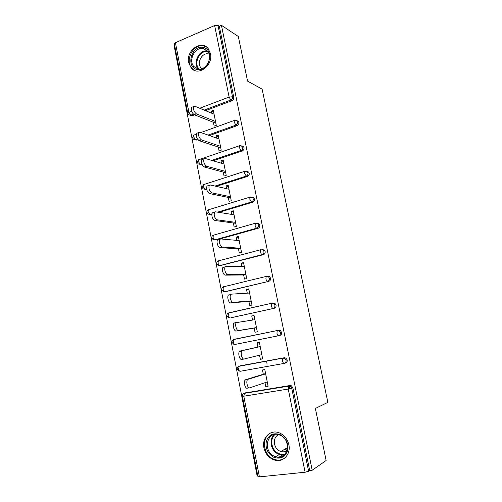 <?xml version="1.0" encoding="UTF-8"?>
<svg xmlns="http://www.w3.org/2000/svg" width="502" height="502" viewBox="0 0 502 502"><rect width="100%" height="100%" fill="white"/><g stroke="black" fill="none" stroke-linecap="round" stroke-linejoin="round"><path stroke-width="0.75" d="M188.67 62.681L191.174 67.971C197.964 76.787 213.394 65.486 210.463 53.557L208.211 48.612C201.377 39.288 185.727 50.79 188.67 62.681M263.92 447.765C265.376 453.902 268.846 457.981 274.318 459.995C282.814 462.995 291.104 454.423 288.863 444.734C287.495 439.018 284.327 435.071 279.363 432.893C270.54 429.084 261.636 437.8 263.92 447.765M174.715 45.695L174.15 45.939L257.137 475.883L257.79 475.814M187.773 113.289L174.37 43.906L175.43 42.701L214.63 25.533L218.006 25.395L219.305 26.248L221.445 25.32L238.331 36.495L247.568 81.104L262.126 89.13L327.85 402.366L315.363 408.465L326.131 460.472L312.2 470.255L309.703 470.512L292.879 387.82L291.75 388.253L308.623 471.265L309.703 470.512M267.045 363.843L266.499 361.101M308.623 471.265L305.097 472.231L259.408 476.862L257.953 476.674L242.435 396.31L243.809 396.203L259.408 476.862M289.798 388.768L289.221 385.919M221.445 25.32L312.2 470.255M263.318 374.26L262.471 369.968L264.792 369.554L268.112 386.258L265.771 386.64L268.03 385.856M264.993 382.7L265.771 386.64M219.305 26.248L233.788 97.413C233.945 98.913 233.38 99.986 232.081 100.632L205.531 110.66M194.494 114.832L192.034 115.761L190.101 115.347M245.108 392.947L289.911 385.523L291.411 385.793L292.879 387.82M197.939 139.681L196.753 140.102L194.914 139.757M236.925 120.675L238.356 121.346L238.877 122.425C239.04 123.938 238.469 125.004 237.157 125.632L209.422 135.565M202.124 164.493L199.783 164.411M241.914 145.9L243.451 146.553L244.016 147.695C244.185 149.226 243.608 150.293 242.284 150.895L213.068 160.791M206.717 189.423L204.496 189.147M246.934 171.402L248.597 172.029L249.218 173.24C249.381 174.784 248.804 175.844 247.467 176.428L216.306 186.367M211.769 214.48L209.409 214.266M252.123 197.167L253.786 197.769L254.47 199.062C254.639 200.612 254.05 201.672 252.707 202.237L218.859 212.359M257.244 223.221L259.026 223.785L259.779 225.153C259.948 226.722 259.358 227.776 258.003 228.316L216.13 240.012L214.774 239.9M262.408 249.569L264.316 250.071L265.144 251.533C265.32 253.115 264.723 254.169 263.355 254.683L220.052 265.627M267.717 276.188L269.643 276.64L270.572 278.196C270.747 279.796 270.145 280.844 268.765 281.333L225.411 291.587M273.176 303.076L275.021 303.49L276.056 305.153C276.238 306.766 275.629 307.808 274.23 308.278L230.845 317.772M234.672 339.339L235.344 339.07M278.692 330.253L280.442 330.623L281.603 332.406C281.785 334.031 281.17 335.072 279.758 335.518L235.049 344.441C234.29 344.428 233.719 343.657 233.342 342.107L234.057 339.308L278.692 330.253M240.22 365.832L284.27 357.738L285.908 358.058L287.207 359.959C287.395 361.603 286.774 362.632 285.349 363.059L284.659 363.26M259.54 355.19L260.362 359.319L262.678 358.892L259.396 342.37L257.093 342.828L257.934 347.07M254.169 328.076L255.003 332.293L257.3 331.822L254.056 315.482L251.772 315.978L252.569 320.006M248.879 301.382L249.707 305.555L251.979 305.047L248.772 288.876L246.507 289.416L247.254 293.181M243.646 274.977L244.468 279.106L246.72 278.554L243.539 262.559L241.299 263.136L241.995 266.637M238.469 248.848L239.278 252.933L241.512 252.343L238.368 236.517L236.147 237.132L236.793 240.376M233.348 223.001L234.152 227.042L236.36 226.408L233.254 210.752L231.052 211.405L231.642 214.398M228.278 197.418L229.069 201.421L231.265 200.75L228.19 185.257L226.007 185.947L226.553 188.689M223.264 172.104L224.049 176.064L226.22 175.361L223.177 160.025L221.012 160.753L221.507 163.257M218.301 147.055L219.079 150.976L221.231 150.23L218.219 135.057L216.073 135.822L216.525 138.088M213.388 122.268L214.153 126.14L216.293 125.368L213.306 110.346L211.185 111.149L211.587 113.176M260.362 359.319L262.64 358.723M251.772 315.978L254.094 315.683M246.507 289.416L248.854 289.296M241.299 263.136L243.671 263.192M236.147 237.132L238.538 237.364M231.052 211.405L233.461 211.806M226.007 185.947L228.435 186.518M221.012 160.753L223.465 161.487M216.073 135.822L218.546 136.713M211.185 111.149L213.676 112.191M284.69 454.517L279.394 454.479L278.026 453.94C270.791 450.796 268.57 439.175 274.28 434.569M247.335 388.209C245.265 389.15 243.307 381.94 245.127 380.083L247.555 379.669C245.742 381.52 247.706 388.743 249.764 387.808L267.252 381.94M248.101 379.28L265.646 373.852M245.679 379.694L265.589 373.557M244.047 359.024L241.744 359.457C239.699 360.198 237.735 353.251 239.485 351.444L241.889 350.98C240.151 352.787 242.115 359.746 244.148 359.005L261.831 354.619M242.504 350.572L260.237 346.618M240.107 351.036L260.224 346.556M254.89 319.686L236.291 322.61C234.616 324.367 236.58 331.088 238.601 330.529L256.459 327.599M238.601 330.529L236.216 331.025C234.189 331.584 232.231 324.876 233.907 323.125L236.844 322.221M236.216 331.025L256.478 327.693M249.594 293.036L231.504 294.128L230.757 294.555C229.15 296.255 231.115 302.756 233.11 302.373L251.151 300.861M233.11 302.373L230.751 302.913C228.743 303.302 226.785 296.814 228.397 295.113L229.15 294.687M230.751 302.913L251.213 301.187M244.361 266.675L226.095 266.386L225.285 266.807C223.748 268.457 225.705 274.757 227.682 274.531L245.898 274.418M227.682 274.531L225.348 275.121C223.359 275.347 221.401 269.059 222.951 267.409L223.767 266.989M268.068 276.395L269.172 276.646M225.348 275.121L246.005 274.958M239.178 240.59L220.748 238.946L219.876 239.36C218.401 240.96 220.359 247.078 222.317 247.009L240.703 248.252M222.317 247.009L220.001 247.637C218.037 247.712 216.08 241.606 217.567 240.006L218.439 239.592M220.001 247.637L240.847 249.005M280.166 434.663C286.366 438.353 288.813 443.787 287.495 450.959C284.791 457.46 280.154 459.531 273.59 457.178C267.497 453.425 265.1 448.029 266.411 440.994C269.009 434.556 273.596 432.448 280.166 434.663M274.205 456.136L275.579 456.682C287.615 461.137 292.252 440.223 280.285 435.309L279.614 435.027C267.415 429.812 262.063 450.871 274.205 456.136M286.975 450.664C285.123 451.894 283.084 452.17 280.844 451.493L279.827 451.091C273.17 448.28 272.423 436.978 278.729 434.732M271.795 432.492C261.41 435.717 262.295 454.184 273.101 458.841L274.92 459.556C278.604 460.623 281.929 460.089 284.904 457.943M284.985 449.127L287.056 450.413M203.078 47.489C215.151 49.19 208.914 72.552 197.242 69.527C185.42 67.632 191.419 44.785 203.078 47.489M197.882 68.931C205.858 71.108 213.312 57.454 207.527 51.11L203.279 48.55C195.109 46.535 187.943 60.435 193.904 66.571L197.882 68.931M201.873 68.674L201.045 67.883C196.407 63.089 202.017 52.327 208.368 53.921L209.102 54.116M206.786 47.194L203.511 45.851C193.339 43.379 184.491 60.673 191.915 68.259L195.178 70.644M234.051 214.781L215.458 211.819L214.53 212.208C213.683 215.471 214.511 218 217.015 219.788L235.557 222.361M217.015 219.788L214.718 220.46C212.208 218.677 211.38 216.155 212.239 212.898L213.174 212.503M214.718 220.46L235.752 223.327M228.981 189.241L210.231 184.987L209.246 185.357C208.449 188.501 209.284 191.005 211.762 192.868L230.468 196.746M211.762 192.868L209.497 193.584C207.006 191.726 206.171 189.229 206.975 186.085L207.966 185.715M209.497 193.584L230.7 197.913M223.961 163.972L205.054 158.45L204.025 158.789C203.272 161.826 204.119 164.311 206.573 166.244L225.436 171.395M206.573 166.244L204.327 166.997C201.867 165.076 201.013 162.592 201.773 159.561L202.789 159.209M204.327 166.997L225.705 172.763M218.991 138.96L199.94 132.202L198.861 132.503C198.152 135.44 199.012 137.906 201.44 139.907L220.453 146.308M201.44 139.907L199.212 140.704C196.778 138.709 195.912 136.249 196.627 133.312L197.587 132.967M199.212 140.704L220.761 147.877M214.078 114.211L194.876 106.236L193.753 106.506C193.088 109.342 193.96 111.795 196.364 113.86L215.521 121.484M196.364 113.86L194.155 114.694C191.745 112.636 190.873 110.189 191.544 107.353L192.435 107.008M194.155 114.694L215.873 123.241M305.097 472.231L288.248 389.056L243.809 396.203L244.487 393.16L289.911 385.523M291.411 385.793L290.275 386.214L291.75 388.253L288.248 389.056L288.775 385.95L290.275 386.214L288.506 386.157L244.185 393.367C242.849 393.919 242.265 394.892 242.428 396.291M175.43 42.701L188.909 112.379L191.664 111.325M199.733 108.25L229.119 97.055L214.63 25.533M218.006 25.395L232.514 96.798L233.788 97.413M232.081 100.632L230.807 100.03L229.119 97.055L232.514 96.798C232.677 98.304 232.106 99.383 230.807 100.03L204.188 110.101M193.395 114.186L190.66 115.222L188.721 114.814L187.786 113.377L188.909 112.379L190.66 115.222L192.034 115.761M245.748 392.727L243.194 393.951M284.107 363.41L240.251 371.273C239.492 371.323 238.927 370.564 238.544 369.008L239.247 366.09L284.27 357.738M285.908 358.058L282.814 358.277L282.576 361.032C282.971 362.639 283.511 363.429 284.201 363.398C285.625 362.971 286.253 361.936 286.065 360.285L284.76 358.378L283.122 358.058L238.902 366.316C237.597 366.868 237.026 367.828 237.195 369.19L238.921 371.066M240.521 365.757L238.048 366.793M274.23 308.278L231.202 317.722M229.91 317.885C229.138 317.829 228.567 317.026 228.197 315.494L228.504 313.053L228.925 312.815L271.883 303.214M268.765 281.333L226.126 291.549M263.355 254.683L262.151 254.621L219.788 265.621L221.106 265.646M258.003 228.316L256.786 228.159L214.806 239.9L216.13 240.012M259.026 223.785L255.28 223.327L255.123 225.473C255.505 227.023 256.058 227.914 256.786 228.159C258.147 227.619 258.737 226.559 258.568 224.984L257.815 223.61L256.039 223.145M252.707 202.237L251.477 201.986L217.542 212.151M211.844 213.858L209.874 214.448L211.21 214.649M253.786 197.769L249.952 197.192L249.808 199.238L251.477 201.986C252.826 201.421 253.416 200.354 253.246 198.798L252.562 197.506L250.605 197.016M247.467 176.428L246.225 176.089L214.988 186.066M206.592 188.746L204.998 189.254L206.341 189.543M248.597 172.029L244.681 171.333L244.556 173.278L246.225 176.089C247.561 175.499 248.145 174.432 247.982 172.889L247.354 171.671L245.283 171.157M242.284 150.895L241.035 150.468L211.737 160.402M201.829 163.759L200.166 164.323L201.528 164.694M237.157 125.632L235.896 125.117L208.085 135.094M197.424 138.922L195.391 139.65L196.753 140.102M280.442 330.623L277.186 330.699L276.966 333.322C277.355 334.916 277.901 335.725 278.597 335.75C280.009 335.305 280.624 334.263 280.449 332.631L279.281 330.843L277.524 330.473L233.675 339.547C232.401 340.105 231.849 341.046 232.018 342.377M232.972 339.917L234.057 339.308M275.021 303.49L271.613 303.421L271.413 305.913C271.802 307.494 272.354 308.328 273.057 308.41C274.456 307.939 275.065 306.891 274.889 305.272L273.847 303.603L271.996 303.189L228.504 313.053C227.262 313.618 226.728 314.547 226.891 315.846L228.372 317.603M269.643 276.64L268.457 276.652L269.386 278.221C269.561 279.821 268.959 280.875 267.572 281.371C266.863 281.233 266.311 280.38 265.922 278.805L266.11 276.439L223.384 286.837C222.173 287.408 221.652 288.33 221.828 289.61L223.195 291.304L224.821 291.618C224.049 291.505 223.472 290.683 223.101 289.158L223.384 286.837L223.848 286.598M268.457 276.652L266.11 276.439L268.457 276.652M264.316 250.071L263.111 249.99L263.945 251.458C264.121 253.046 263.525 254.1 262.151 254.621C261.429 254.426 260.877 253.554 260.494 251.998L260.663 249.739L218.326 260.896C217.14 261.467 216.632 262.383 216.808 263.638L218.094 265.282L219.788 265.621C219.004 265.458 218.433 264.623 218.063 263.104L218.326 260.896L218.828 260.657M263.111 249.99L260.663 249.739L263.111 249.99M213.049 239.536L214.806 239.9C214.021 239.686 213.444 238.826 213.074 237.327L213.319 235.218L213.852 234.986L213.331 235.212C212.158 235.796 211.668 236.706 211.844 237.942L213.049 239.536M213.319 235.218L255.763 223.101M206.931 212.509L208.066 214.065L209.874 214.448L208.142 211.813L208.368 209.805L208.932 209.579L208.512 209.761M206.924 212.459C206.768 211.26 207.251 210.376 208.368 209.805L250.467 196.985M202.074 187.34L203.147 188.859L204.998 189.254L203.26 186.568L203.818 184.541M202.061 187.284L203.467 184.654L245.227 171.138M197.261 162.435L198.284 163.922L200.166 164.323L198.428 161.581L198.616 159.755L199.212 159.548M243.451 146.553L239.467 145.743L239.354 147.601L241.035 150.468C242.359 149.86 242.937 148.787 242.767 147.255L242.202 146.107L240.069 145.561M197.248 162.372L198.616 159.755L240.031 145.567M192.498 137.78L193.471 139.236L195.391 139.65L193.64 136.851L193.816 135.107L194.381 134.906M238.356 121.346L234.315 120.424L234.208 122.193L235.896 125.117C237.208 124.483 237.779 123.41 237.615 121.892L237.095 120.813L235.156 120.198M200.9 132.541L234.842 120.248M284.609 454.605L279.394 454.479L275.579 456.682M275.171 434.418C269.317 438.685 271.318 450.3 278.478 453.394C280.762 454.454 283.009 454.624 285.23 453.915M198.485 69.031L198.315 68.837C192.461 62.819 199.35 49.215 207.426 50.991M207.884 51.581C199.871 49.648 193.094 63.428 199.2 69.081M192.059 68.423L191.174 67.971M232.018 342.383L233.612 344.19M196.295 134.21L193.816 135.107L192.486 137.711M245.127 380.083L247.555 379.669M239.485 351.444L241.889 350.98M233.907 323.125L236.291 322.61M228.397 295.113L230.757 294.555M222.951 267.409L225.285 266.807M217.567 240.006L219.876 239.36M280.844 451.493L287.52 447.677M279.074 457.121L282.965 454.843M198.497 69.031L193.904 66.571M201.045 67.883L202.287 68.523M212.239 212.898L214.53 212.208M206.975 186.085L209.246 185.357M201.773 159.561L204.025 158.789M196.627 133.312L198.861 132.503M191.544 107.353L193.753 106.506"/></g></svg>
